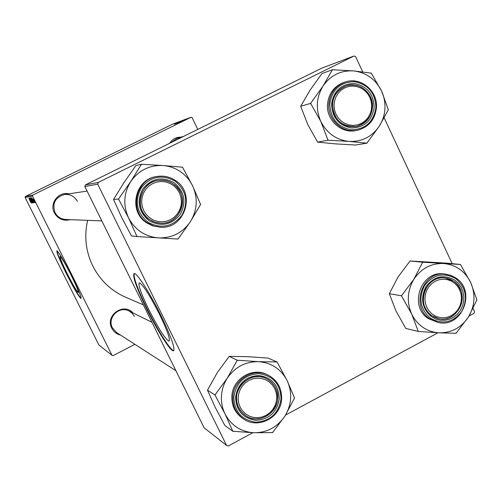 <?xml version="1.0" encoding="UTF-8"?>
<svg xmlns="http://www.w3.org/2000/svg" width="502" height="502" viewBox="0 0 502 502"><rect width="100%" height="100%" fill="white"/><g stroke="black" fill="none" stroke-linecap="round" stroke-linejoin="round"><path stroke-width="0.75" d="M159.536 314.384C149.596 294.944 142.85 284.402 139.299 282.77C137.924 284.672 141.106 293.639 148.856 309.671C158.488 328.578 165.196 339.07 168.967 341.147C170.529 339.653 167.386 330.736 159.536 314.384M160.91 315.425C149.885 292.923 136.55 272.247 134.109 273.527C132.333 276.131 136.563 288.01 146.791 309.163C157.327 330.623 170.511 351.45 173.385 350.823C175.493 348.94 171.333 337.143 160.91 315.425M134.21 273.515C133.275 277.324 137.611 289.133 147.218 308.95C157.735 330.372 170.912 351.18 173.811 350.591M67.193 273.634C62.154 263.393 59.788 257.683 60.102 256.491C61.608 257.482 65.323 263.795 71.253 275.422C76.335 285.77 78.688 291.467 78.312 292.515C76.731 291.386 73.028 285.092 67.193 273.634M71.654 275.862C63.785 260.431 58.866 252.067 56.883 250.787C56.494 252.387 59.631 259.954 66.289 273.49C73.989 288.619 78.896 296.952 80.998 298.477C81.506 297.121 78.394 289.585 71.654 275.862M57.04 250.805C57.203 253.309 60.378 260.82 66.559 273.352C73.894 287.797 78.751 296.117 81.129 298.313M169.607 143.315C172.349 139.117 176.202 137.052 181.166 137.121M180.538 137.918L176.861 138.458L170.837 142.712M120.536 335.091C116.621 334.125 113.728 331.847 111.839 328.264C104.767 315.589 123.617 302.078 133.061 312.984M134.498 316.473L132.202 313.273L129.001 310.983C119.099 305.48 106.863 317.892 112.429 327.844L116.721 332.644L175.907 370.714M70.33 219.656C63.365 221.294 58.037 219.029 54.348 212.861C49.19 203.523 58.514 191.318 68.837 193.835M77.446 201.377C74.541 196.263 70.161 193.979 64.306 194.519C55.189 197.38 52.082 203.379 54.982 212.509C57.316 216.789 60.905 219.117 65.756 219.481L101.818 220.886M143.34 304.852L125.738 297.284C111.149 290.815 100.168 280.392 92.795 266.016C85.754 251.427 84.035 236.197 87.643 220.334M182.565 121.139L183.261 120.8L182.565 121.139M183.261 120.882L183.958 120.536L183.261 120.882M179.49 122.293L184.391 119.903L179.49 122.293M180.871 121.773L186.029 119.288L180.871 121.773M178.806 122.538L183.544 120.229L178.806 122.538M177.206 123.134L182.245 120.712L177.206 123.134M174.752 123.944L178.894 121.967L174.752 123.95M175.148 123.906L180.4 121.402L175.148 123.906M32.862 195.033L191.061 117.242L172.261 124.308L25.426 196.464L32.862 195.033L32.504 196.087L25.1 197.443L25.426 196.464M174.389 124.189L179.402 121.779L174.389 124.189M176.384 123.454L181.216 121.089L176.384 123.454M177.896 122.89L182.772 120.505L177.896 122.89M182.973 120.856L185.702 119.558L182.973 120.856M180.306 121.98L185.163 119.614L180.306 121.98M183.663 120.737L187.34 118.943L183.663 120.737M182.866 121.026L186.631 119.206L182.866 121.026M184.215 120.524L184.918 120.179L184.215 120.524M197.775 129.409L192.078 117.606L191.061 117.242M25.1 197.443L98.881 344.999L112.021 355.341L113.057 355.667L134.9 344.334M34.694 202.576L34.312 201.879L34.694 202.576M34.983 202.538L34.644 201.835L34.939 202.544M33.471 202.783L31.024 197.807L33.471 202.783M33.992 202.651L31.695 197.757L33.941 202.657M33.132 202.752L30.628 197.939L33.132 202.752M32.467 202.827L29.957 198.052L32.467 202.827M30.559 202.011L28.865 198.234L30.597 201.992M31.607 202.927L29.26 198.165L31.607 202.927M112.021 355.341L32.504 196.087M31.293 202.965L29.053 198.202L31.249 202.971M32.178 202.927L29.756 198.014L32.178 202.927M32.812 202.858L30.377 197.913L32.812 202.852M33.841 201.465L32.724 198.968L33.872 201.446M33.753 202.682L31.275 197.832L33.753 202.682M35.209 202.582L33.389 198.867L35.209 202.582M34.82 202.557L33.113 198.905L34.776 202.563M35.385 202.494L34.996 201.791L35.341 202.501M98.279 182.433L353.992 56.011L322.202 67.958L85.371 184.918L98.279 182.433L97.695 184.178L84.832 186.531L85.371 184.918M469.081 315.984L474.026 313.317L474.559 311.66L473.116 308.567M452.176 263.675L384.193 117.907M362.733 71.899L355.611 56.619L353.992 56.011M84.832 186.531L204.145 427.811L226.59 445.469L228.259 445.989L252.839 432.718M285.588 415.041L437.995 332.763M226.59 445.469L97.695 184.178M29.787 199.696L30.547 201.095L29.787 199.696M30.842 199.024L32.53 202.293L30.842 199.024M30.942 198.497L31.739 199.997L31.086 198.428M31.946 200.568L32.825 202.193L32.103 200.493M32.448 199.294L33.226 200.731L32.448 199.294M31.595 198.39L33.458 202.118L31.651 198.384M31.488 198.924L33.188 202.212L31.488 198.924M33.609 199.313L34.989 202.13L33.678 199.281M177.815 122.538L176.334 123.254L177.815 122.538M181.473 121.114L178.423 122.626L181.473 121.114M182.766 120.574L181.272 121.308L182.766 120.574M180.707 121.578L179.082 122.375L180.707 121.578M184.397 120.072L182.872 120.806L184.397 120.072M184.391 119.965L180.682 121.773L184.391 119.965M183.086 120.511L180.017 122.03L183.086 120.511M186.876 119.162L184.083 120.53L186.888 119.162M426.794 307.299L429.009 310.914L431.933 313.894L435.429 316.103L439.306 317.421L443.379 317.797L447.439 317.201L451.285 315.664L454.724 313.279L457.586 310.148L459.725 306.44L461.043 302.336L461.47 298.044L460.987 293.77L459.612 289.729L457.416 286.127L454.511 283.141L451.041 280.919L447.169 279.583L443.103 279.187L439.03 279.758L435.171 281.277L431.707 283.655L428.827 286.786L426.669 290.507L425.338 294.63L424.912 298.947L425.401 303.246L426.794 307.299M460.202 289.077C467.638 303.403 453.821 322.435 438.673 318.607C432.605 317.201 428.118 313.599 425.225 307.801C418.047 294.015 430.559 275.472 445.274 277.97C452.038 279.03 457.015 282.733 460.202 289.077M439.106 332.82C433.257 332.5 427.88 330.68 422.966 327.36C418.091 323.985 414.332 319.536 411.69 314.026L418.279 331.445L439.106 332.82L456.004 333.297L468.479 316.963L476.9 299.901L470.675 282.463L460.39 264.454L422.678 262.207L413.899 279.225L401.449 295.797L411.69 314.026C406.564 302.11 407.298 290.507 413.899 279.225C421.228 268.463 431.105 263.23 443.511 263.519C455.835 264.723 464.89 271.036 470.675 282.463C475.701 294.279 474.967 305.774 468.479 316.963C461.282 327.68 451.493 332.964 439.106 332.82M418.078 331.019L418.731 331.471M431.682 316.887C422 308.542 420.099 298.433 425.985 286.56C434.086 276.251 443.68 274.111 454.762 280.154L458.288 283.266L461.056 287.138L462.932 291.574L463.823 296.356L463.685 301.238L462.524 305.988L460.397 310.361L457.416 314.145L453.714 317.151L449.491 319.228L444.948 320.263L440.31 320.207L435.811 319.065L431.682 316.887M453.595 281.17L445.274 277.97C425.752 274.487 414.815 305.21 431.889 315.708L438.673 318.607C458.659 323.771 471.202 292.164 453.595 281.17M455.854 277.976L450.307 275.165L444.119 273.948C421.052 270.007 408.277 306.283 428.438 318.657L437.932 322.403L430.038 318.996C409.82 306.578 422.634 270.183 445.77 274.142L451.016 275.429L455.816 277.964M401.449 295.797L389.339 293.689L395.858 310.732L405.767 328.427L418.279 331.445M389.339 293.689L397.986 277.079L410.046 260.971L422.678 262.207M410.046 260.971L446.868 263.167L460.39 264.454M460.591 264.88L459.945 264.428M423.13 262.232L422.42 262.609M401.707 295.396L401.656 296.224M455.559 333.278L456.255 332.901M476.649 300.296L476.705 299.474M240.163 407.21L242.51 410.874L245.61 413.886L249.299 416.095L253.397 417.394L257.695 417.708L261.981 417.036L266.035 415.405L269.656 412.901L272.668 409.657L274.914 405.823L276.295 401.594L276.734 397.189L276.207 392.815L274.745 388.699L272.423 385.034L269.348 382.022L265.677 379.794L261.592 378.483L257.294 378.138L253.002 378.79L248.929 380.403L245.283 382.894L242.253 386.151L239.981 389.998L238.594 394.246L238.149 398.676L238.682 403.075L240.163 407.21M275.56 387.914C285.312 405.66 262.226 427.397 245.861 415.712L241.744 412.18L238.707 407.643C229.42 390.807 249.94 369.478 266.418 378.677C270.465 380.723 273.508 383.798 275.56 387.914M225.028 413.918C222.292 408.277 221.1 402.265 221.464 395.89C221.897 389.514 223.829 383.622 227.262 378.213L214.95 394.974L225.028 413.918L232.802 431.256L254.006 432.762L272.611 432.573L284.954 416.051L294.548 398.03L287.175 380.66L277.041 361.955L258.461 361.66L237.245 360.223L227.262 378.213C234.967 367.069 245.365 361.553 258.461 361.66C271.469 362.708 281.038 369.039 287.175 380.66C292.509 392.689 291.769 404.493 284.954 416.051C277.393 427.146 267.077 432.711 254.006 432.762C240.966 431.871 231.309 425.589 225.028 413.918M215.22 394.559L215.163 395.413M235.607 397.095C237.873 383.584 245.635 376.387 258.9 375.502C271.94 377.479 278.723 385.235 279.244 398.757C277.029 412.18 269.31 419.377 256.089 420.35C243.006 418.467 236.172 410.711 235.607 397.095M277.631 398.532C277.794 389.533 274.061 382.913 266.418 378.677C254.031 371.988 237.019 382.355 236.605 396.963C236.379 405.007 239.467 411.257 245.861 415.712C258.248 424.378 277.255 414.024 277.631 398.532M281.584 398.801C281.101 417.281 258.323 429.53 243.639 419.019C258.354 429.549 281.158 417.281 281.616 398.783C281.798 387.964 277.273 380.058 268.043 375.057L266.938 374.523C252.28 366.811 232.351 379.085 231.855 396.285C231.585 405.704 235.174 413.058 242.61 418.342L243.639 419.019C236.178 413.717 232.577 406.338 232.846 396.887C233.348 379.631 253.341 367.32 268.043 375.057C277.261 380.052 281.779 387.946 281.591 398.751M232.802 431.256L224.871 425.52L215.113 407.147L207.47 390.186L214.95 394.974M207.47 390.186L217.272 372.653L229.194 356.364L237.245 360.223M229.194 356.364L247.461 356.684L267.986 358.077L277.041 361.955M294.285 398.437L294.341 397.597M277.248 362.388L276.564 361.936M237.728 360.241L236.982 360.637M232.589 430.823L233.286 431.268M272.134 432.555L272.875 432.159M369.786 97.3L367.52 93.56L364.521 90.429L360.938 88.063L356.953 86.582L352.755 86.062L348.564 86.526L344.592 87.957L341.027 90.278L338.059 93.385L335.838 97.118L334.476 101.278L334.043 105.671L334.552 110.063L335.995 114.236L338.279 117.983L341.304 121.114L344.899 123.467L348.903 124.929L353.101 125.425L357.28 124.942L361.239 123.492L364.778 121.158L367.721 118.052L369.924 114.337L371.279 110.195L371.712 105.828L371.204 101.454L369.786 97.3M334.47 114.902C329.971 101.241 333.981 91.515 346.512 85.735C357.035 83.376 365.023 87.084 370.482 96.848C375.013 111.475 370.388 121.333 356.615 126.422C346.819 127.79 339.44 123.95 334.47 114.902M366.874 143.189L355.567 145.04L335.167 143.854L317.653 142.135L307.782 124.571L300.698 106.28L309.935 90.347L321.97 73.537L332.437 69.747L323.043 86.043L310.619 103.368L320.816 121.453L328.007 140.196L349.091 141.413L366.874 143.189L379.324 126.115L388.347 109.756L381.545 91.013C384.156 96.704 385.279 102.678 384.921 108.934C384.488 115.184 382.624 120.913 379.324 126.115C371.932 136.826 361.848 141.928 349.091 141.413C336.359 139.976 326.934 133.325 320.816 121.453C315.52 109.154 316.26 97.35 323.043 86.043C330.586 75.287 340.751 70.242 353.533 70.901L332.437 69.747M388.09 110.158L388.14 109.323M374.159 107.497C371.982 120.75 364.433 127.577 351.526 127.985C338.75 125.55 332.092 117.556 331.558 103.989C333.786 90.649 341.379 83.821 354.33 83.508C367.056 86.03 373.67 94.025 374.159 107.497M332.431 104.196C333.673 119.777 341.736 127.188 356.615 126.422C365.977 123.843 371.273 117.537 372.49 107.497C373.846 93.46 359.357 81.255 346.512 85.735C338.16 88.816 333.466 94.972 332.431 104.196M376.393 107.767C374.919 119.777 368.568 127.288 357.33 130.288C368.587 127.282 374.956 119.771 376.431 107.748C378.044 90.987 360.656 76.473 345.332 81.97L343.983 82.403C334.207 86.099 328.71 93.366 327.505 104.209C326.062 119.922 341.297 133.959 355.943 130.564L357.33 130.288C342.64 133.695 327.36 119.614 328.804 103.845C330.015 92.97 335.524 85.679 345.332 81.97C360.612 76.486 377.981 90.975 376.4 107.717M371.499 73.587L371.298 73.148L353.533 70.901C366.234 72.495 375.571 79.197 381.545 91.013L371.499 73.587L370.834 73.11M317.653 142.135L328.007 140.196M300.698 106.28L310.619 103.368M310.882 102.96L310.826 103.807M327.8 139.757L328.471 140.234M366.41 143.152L367.131 142.788M332.908 69.791L332.18 70.148M179.377 192.755L176.974 188.953L173.799 185.79L170.009 183.412L165.792 181.95L161.362 181.473L156.938 182.013L152.74 183.537L148.987 185.978L145.862 189.204L143.528 193.063L142.097 197.355L141.652 201.86L142.204 206.36L143.735 210.62L146.164 214.429L149.364 217.592L153.173 219.951L157.402 221.395L161.839 221.846L166.25 221.282L170.429 219.738L174.163 217.291L177.262 214.065L179.578 210.225L180.99 205.958L181.435 201.471L180.889 196.997L179.377 192.755M142.336 211.223C135.753 198.823 144.413 182 158.155 180.394C168.044 179.49 175.43 183.425 180.312 192.184C187.66 205.945 175.964 224.344 160.546 223.164C152.351 222.543 146.283 218.565 142.336 211.223M136.983 236.549L131.493 235.953L121.791 217.717L113.515 199.445L118.516 199.037L128.537 217.837L136.983 236.549L177.532 239.021L178.022 239.046L190.333 221.758L200.593 204.465L192.573 185.74L182.49 167.179L162.943 165.522C169.299 166.018 175.129 168.051 180.431 171.634C185.69 175.267 189.737 179.973 192.573 185.74C198.089 198.165 197.342 210.169 190.333 221.758C182.552 232.853 171.929 238.23 158.45 237.898C145.003 236.611 135.032 229.922 128.537 217.837C122.902 205.299 123.655 193.182 130.79 181.486L118.516 199.037M182.709 167.624L182.006 167.141M174.062 182.672C184.529 191.544 186.618 202.099 180.325 214.335C171.659 224.99 161.249 227.117 149.1 220.723C138.527 211.85 136.412 201.252 142.769 188.928C151.541 178.266 161.97 176.183 174.062 182.672M149.621 219.594L154.848 222.141L160.546 223.164C181.053 224.952 190.704 194.594 173.09 183.814C168.528 180.802 163.552 179.66 158.155 180.394C139.594 182.276 133.576 209.874 149.621 219.594M156.436 176.585C134.705 179.183 127.947 211.537 146.779 222.932L152.752 225.875L160.025 227.18L153.493 225.919L147.5 222.963C128.606 211.53 135.389 179.063 157.189 176.459C163.752 175.455 169.82 176.786 175.38 180.456C196.477 193.414 184.56 229.747 160.025 227.18C184.585 229.747 196.495 193.389 175.386 180.463C169.827 176.786 163.759 175.455 157.189 176.459L156.436 176.585M113.515 199.445L123.963 182.621L135.854 165.591L141.464 164.248L130.79 181.486C138.721 170.347 149.439 165.026 162.943 165.522L141.464 164.248M136.764 236.103L137.473 236.58M177.532 239.021L178.292 238.632M200.323 204.879L200.373 204.019M141.953 164.279L141.188 164.662M118.792 198.616L118.742 199.489M455.898 278.02C476.781 291.198 461.658 328.71 437.932 322.403C461.758 328.722 476.869 291.141 455.879 277.995M430.729 318.406C442.783 324.857 453.143 322.497 461.809 311.34C468.121 298.577 466.088 287.684 455.709 278.648C443.718 272.103 433.333 274.412 424.56 285.575C418.185 298.433 420.243 309.376 430.729 318.406M233.8 397.026C234.415 411.772 241.807 420.161 255.976 422.201C270.283 421.14 278.635 413.347 281.026 398.826C280.467 384.193 273.126 375.803 259.019 373.657C244.656 374.605 236.254 382.398 233.8 397.026M375.904 107.641C375.37 93.065 368.217 84.405 354.443 81.675C340.425 82.014 332.205 89.4 329.795 103.845C330.372 118.528 337.582 127.188 351.413 129.817C365.381 129.372 373.544 121.98 375.904 107.641M175.085 181.109C162.002 174.081 150.713 176.334 141.213 187.873C134.329 201.214 136.619 212.691 148.071 222.292C161.224 229.213 172.487 226.91 181.862 215.371C188.67 202.137 186.411 190.71 175.085 181.109M173.805 350.603L173.385 350.823M129.001 310.983L151.968 322.297M176.861 138.458L183.851 136.287M87.084 191.093L64.306 194.519"/></g></svg>
